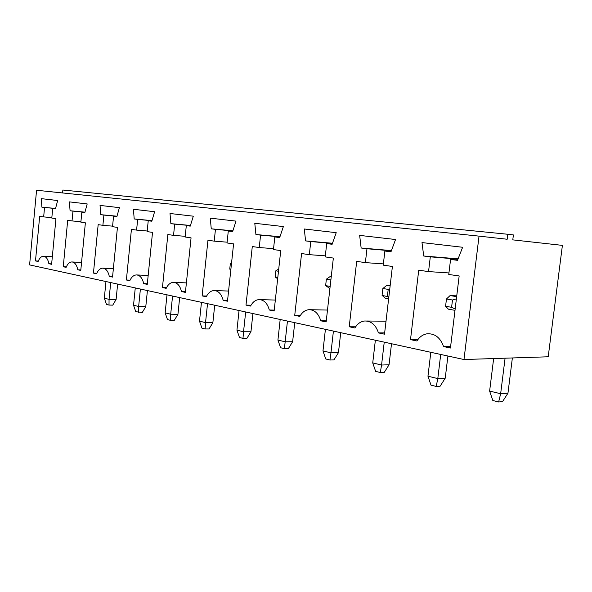 <?xml version="1.0" encoding="UTF-8"?>
<svg xmlns="http://www.w3.org/2000/svg" width="592" height="592" viewBox="0 0 592 592"><rect width="100%" height="100%" fill="white"/><g stroke="black" fill="none" stroke-linecap="round" stroke-linejoin="round"><path stroke-width="0.89" d="M36.563 190.254L29.6 264.905L463.98 359.522L479.032 236.127L36.563 190.254M463.98 359.522L548.207 356.791L562.4 245.377L512.783 239.871L513.397 234.928L507.803 234.269L62.856 190.032L62.582 192.948M254.789 223.28L283.368 226.581L279.683 237.577L274.829 236.955L273.46 249.558L280.741 250.594L274.14 311.007L269.323 310.001C267.458 303.415 264.113 299.944 259.289 299.596C255.685 299.744 252.777 301.898 250.564 306.064L245.998 305.102L252.288 246.553L259.237 247.537L260.576 235.128L255.922 234.536L254.789 223.28M227.491 301.217L223.162 300.307C221.541 294.202 218.596 290.946 214.341 290.539C211.011 290.62 208.317 292.692 206.26 296.762L202.138 295.896L207.955 240.248L214.215 241.144L215.451 229.356L211.263 228.823L210.264 218.145L236.001 221.112L232.663 231.561L228.297 230.998L227.032 242.964L233.581 243.889L227.491 301.217M167.862 234.55L173.537 235.357L174.684 224.139L170.881 223.65L170.008 213.497L193.303 216.184L190.254 226.129L186.31 225.626L185.133 237.007L191.061 237.851L185.414 292.389L181.5 291.56C180.072 285.847 177.467 282.784 173.663 282.362C170.592 282.399 168.106 284.397 166.189 288.348L162.452 287.564L167.862 234.55M77.796 269.797C76.782 264.979 74.866 262.367 72.061 261.953C69.641 261.945 67.658 263.743 66.119 267.347L63.263 266.74L67.695 220.32L72.032 220.934L72.971 211.122L70.063 210.752L69.449 201.887L87.194 203.937L84.826 212.639L81.829 212.254L80.867 222.192L85.374 222.829L80.778 270.418L77.796 269.797L80.823 269.945M100.729 214.674L100.041 205.417L119.392 207.651L116.831 216.739L113.553 216.317L112.532 226.692L117.445 227.387L112.539 277.086L109.291 276.405C108.158 271.328 106.049 268.583 102.964 268.161C100.351 268.161 98.213 270.019 96.563 273.733L93.447 273.082L98.168 224.649L102.89 225.323L103.896 215.081L100.729 214.674L116.979 216.206M131.424 229.378L136.589 230.11L137.662 219.403L134.199 218.959L133.422 209.272L154.616 211.721L151.826 221.216L148.237 220.757L147.142 231.613L152.529 232.375L147.275 284.382L143.715 283.635C142.45 278.262 140.112 275.361 136.7 274.932C133.866 274.947 131.565 276.871 129.789 280.712L126.385 279.994L131.424 229.378M383.231 265.157L392.4 266.459L384.504 334.177L378.443 332.904C375.839 324.964 371.295 320.99 364.813 320.982C360.706 321.412 357.405 323.743 354.926 327.968L349.213 326.769L356.687 261.383L365.375 262.619L366.973 248.744L361.142 248.004L359.655 235.387L395.545 239.523L390.979 251.822L384.874 251.038L383.231 265.157M332.127 244.289L326.703 243.593L325.208 256.913L333.348 258.068L326.148 321.93L320.768 320.797C318.592 313.627 314.729 309.919 309.194 309.675C305.309 309.927 302.186 312.169 299.826 316.402L294.735 315.336L301.572 253.554L309.32 254.656L310.778 241.558L305.583 240.892L304.288 228.993L336.212 232.678L332.127 244.289M55.937 218.648L51.615 264.298L48.877 263.721C47.959 259.141 46.213 256.654 43.645 256.255C41.403 256.24 39.56 257.979 38.125 261.464L35.49 260.917L39.664 216.339L43.66 216.901L44.541 207.489L41.869 207.141L41.322 198.646L57.653 200.525L55.456 208.88L52.695 208.532L51.793 218.063L55.937 218.648M430.303 256.847L423.717 256.01L421.992 242.579L462.633 247.271L457.498 260.332L450.571 259.444L448.758 274.473L459.163 275.946L450.438 348.015L443.571 346.572C440.307 337.529 434.772 333.274 426.965 333.814C422.799 334.547 419.469 336.937 416.953 340.985L410.508 339.63L418.722 270.204L428.549 271.595L430.303 256.847L457.971 259.126M507.803 234.269L507.181 239.249L479.032 236.127M391.512 343.737L389.048 364.768L384.267 372.361L380.308 372.531L375.631 371.369L372.731 362.903L375.365 340.222M372.731 362.903L381.566 365.035L384.238 342.154M389.048 364.768L381.566 365.035L380.308 372.531M340.726 332.674L338.446 352.677L333.94 359.899L329.973 360.01L325.755 358.967L322.98 350.915L325.415 329.337M322.98 350.915L330.958 352.832L333.422 331.083M338.446 352.677L330.958 352.832L329.973 360.01M294.742 322.655L292.626 341.725L285.166 341.799L287.453 321.071M292.626 341.725L288.363 348.614L284.412 348.681L280.586 347.726L277.929 340.052L280.186 319.488M277.929 340.052L285.166 341.799L284.412 348.681M252.917 313.545L250.949 331.764L243.541 331.764L245.673 311.969M250.949 331.764L246.901 338.35L242.979 338.372L239.494 337.507L236.948 330.173L239.05 310.526M236.948 330.173L243.541 331.764L242.979 338.372M117.63 284.079L116.099 299.537L112.746 305.139L109.017 305.058L106.516 304.436L104.325 298.213L105.968 281.54M104.325 298.213L109.054 299.352L110.711 282.569M116.099 299.537L109.054 299.352L109.017 305.058M147.415 290.568L145.787 306.634L138.646 306.486L140.4 289.037M145.787 306.634L142.287 312.45L135.797 311.718L133.526 305.25L135.265 287.919M133.526 305.25L138.646 306.486L138.506 312.391M179.665 297.591L177.94 314.315L174.27 320.368L170.437 320.331L167.499 319.599L165.146 312.872L166.996 294.831M165.146 312.872L170.696 314.211L172.561 296.044M177.94 314.315L170.696 314.211L170.437 320.331M214.704 305.228L212.868 322.662L209.02 328.974L205.135 328.96L201.946 328.168L199.497 321.153L201.465 302.342M199.497 321.153L205.535 322.61L207.526 303.659M212.868 322.662L205.535 322.61L205.135 328.96M447.907 356.021L445.228 378.192L440.145 386.191L436.208 386.435L431.006 385.14L427.957 376.209L430.821 352.299M427.957 376.209L437.799 378.584L440.707 354.453M445.228 378.192L437.799 378.584L436.208 386.435M512.369 357.953L507.958 393.184L500.647 393.732L505.08 358.19M507.958 393.184L502.527 401.635L498.649 401.968L492.825 400.518L489.621 391.075L493.647 358.56M489.621 391.075L500.647 393.732L498.649 401.968M279.75 237.392L274.829 236.955M274.237 310.097L269.323 310.001M251.015 305.22L245.998 305.102M273.556 248.655L259.237 247.537M279.927 236.859L260.576 235.128M279.979 236.689L255.922 234.536M227.572 300.433L223.162 300.307M206.63 296.037L202.138 295.896M227.113 242.18L214.215 241.144M232.863 230.939L215.451 229.356M232.908 230.791L211.263 228.823M232.715 231.398L228.297 230.998M185.207 236.319L173.537 235.357M190.424 225.589L174.684 224.139M190.461 225.463L170.881 223.65M190.298 225.996L186.31 225.626M185.488 291.701L181.5 291.56M166.5 287.719L162.452 287.564M66.311 266.896L63.263 266.74M80.919 221.711L72.032 220.934M84.93 212.262L72.971 211.122M84.959 212.173L70.063 210.752M84.856 212.543L81.829 212.254M116.861 216.628L113.553 216.317M112.598 276.553L109.291 276.405M96.785 273.238L93.447 273.082M112.584 226.151L102.89 225.323M116.95 216.309L103.896 215.081M147.201 231.006L136.589 230.11M151.966 220.735L137.662 219.403M151.996 220.624L134.199 218.959M151.863 221.09L148.237 220.757M147.341 283.775L143.715 283.635M130.048 280.149L126.385 279.994M384.652 332.896L378.443 332.904M355.644 326.799L349.213 326.769M383.379 263.891L365.375 262.619M391.349 250.823L366.973 248.744M391.438 250.586L361.142 248.004M391.075 251.563L384.874 251.038M332.201 244.074L326.703 243.593M326.273 320.857L320.768 320.797M300.396 315.418L294.735 315.336M325.326 255.848L309.32 254.656M332.423 243.453L310.778 241.558M332.489 243.253L305.583 240.892M51.659 263.869L48.877 263.721M38.288 261.065L35.49 260.917M51.837 217.627L43.66 216.901M55.544 208.539L44.541 207.489M55.567 208.458L41.869 207.141M55.478 208.798L52.695 208.532M458.082 258.845L423.717 256.01M457.623 260.014L450.571 259.444M450.63 346.453L443.571 346.572M417.9 339.564L410.508 339.63M448.943 272.942L428.549 271.595M388.848 296.932L382.069 295.349L385.303 298.183L388.633 298.768M382.069 295.349L382.869 288.504L386.798 285.366L390.18 285.529M386.798 285.366L390.135 285.899M330.151 286.417L325.637 285.64L329.914 288.533M325.637 285.64L326.37 279.172L330.521 276.279L331.291 276.316M330.521 276.279L331.283 276.397M454.996 310.334L448.433 309.187L445.584 306.279L446.457 299.004L450.075 295.578L456.75 295.845M450.075 295.578L456.654 296.644M277.663 278.758L275.162 276.952L275.828 270.818L278.728 269.02M275.828 270.818L278.484 271.262M275.162 276.952L277.811 277.411M230.88 269.33L229.748 269.138L230.821 269.863M229.748 269.138L230.369 263.314L231.59 262.619M230.369 263.314L231.502 263.499M387.397 296.266L388.197 289.384L389.78 288.948M382.869 288.504L388.197 289.384M326.37 279.172L330.884 279.912M446.457 299.004L452.48 300.003L456.388 298.871M445.584 306.279L451.6 307.315L455.159 308.994M451.6 307.315L452.48 300.003M259.718 299.604L275.332 300.063M214.341 290.539L228.571 291.057M173.663 282.362L186.399 282.895M72.061 261.953L81.548 262.478M102.964 268.161L113.368 268.694M136.7 274.932L148.178 275.472M366.559 321.005L386.014 321.204M310.06 309.697L327.487 310.06M43.645 256.255L52.333 256.758"/></g></svg>
